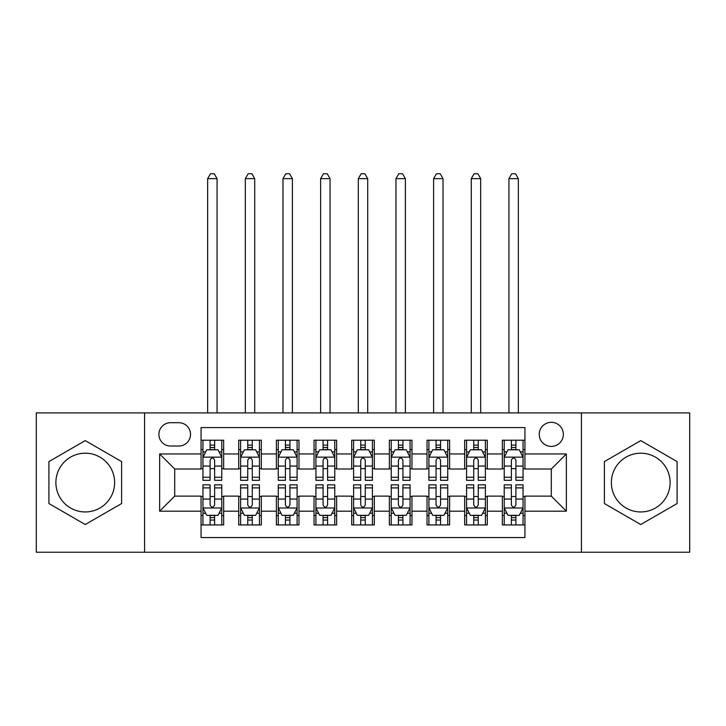 <?xml version="1.0" encoding="UTF-8"?>
<svg xmlns="http://www.w3.org/2000/svg" width="726" height="726" viewBox="0 0 726 726"><rect width="100%" height="100%" fill="white"/><g stroke="black" fill="none" stroke-linecap="round" stroke-linejoin="round"><path stroke-width="1.09" d="M640.74 453.196A29.376 29.376 0 0 0 611.365 482.572A29.376 29.376 0 0 0 640.74 511.948A29.376 29.376 0 0 0 670.116 482.572A29.376 29.376 0 0 0 640.74 453.196M551.297 422.314A12.052 12.052 0 0 0 539.246 434.366A12.052 12.052 0 0 0 551.297 446.417A12.052 12.052 0 0 0 563.349 434.366A12.052 12.052 0 0 0 551.297 422.314M85.26 511.948A29.376 29.376 0 0 1 55.884 482.572A29.376 29.376 0 0 1 85.26 453.196A29.376 29.376 0 0 1 114.635 482.572A29.376 29.376 0 0 1 85.26 511.948M581.426 552.241L689.7 552.241L689.7 412.903L581.426 412.903L581.426 552.241L144.574 552.241L144.574 412.903L36.3 412.903L36.3 552.241L144.574 552.241M524.934 440.201L502.338 440.201L502.338 453.95L487.282 453.95L487.282 469.014L502.338 469.014L502.338 453.95M487.282 453.95L487.282 440.201L464.685 440.201L464.685 453.95L449.621 453.95L449.621 469.014L464.685 469.014L464.685 453.95M449.621 453.95L449.621 440.201L427.024 440.201L427.024 453.95L411.96 453.95L411.96 469.014L427.024 469.014L427.024 453.95M411.96 453.95L411.96 440.201L389.363 440.201L389.363 453.95L374.298 453.95L374.298 469.014L389.363 469.014L389.363 453.95M374.298 453.95L374.298 440.201L351.702 440.201L351.702 453.95L336.637 453.95L336.637 469.014L351.702 469.014L351.702 453.95M336.637 453.95L336.637 440.201L314.04 440.201L314.04 453.95L298.976 453.95L298.976 469.014L314.04 469.014L314.04 453.95M298.976 453.95L298.976 440.201L276.379 440.201L276.379 453.95L261.315 453.95L261.315 469.014L276.379 469.014L276.379 453.95M261.315 453.95L261.315 440.201L238.718 440.201L238.718 469.014L223.662 469.014L223.662 440.201L201.066 440.201M201.066 524.934L223.662 524.934L223.662 496.13L238.718 496.13L238.718 524.934L261.315 524.934L261.315 496.13L276.379 496.13L276.379 511.195L261.315 511.195M276.379 511.195L276.379 524.934L298.976 524.934L298.976 496.13L314.04 496.13L314.04 511.195L298.976 511.195M314.04 511.195L314.04 524.934L336.637 524.934L336.637 496.13L351.702 496.13L351.702 511.195L336.637 511.195M351.702 511.195L351.702 524.934L374.298 524.934L374.298 496.13L389.363 496.13L389.363 511.195L374.298 511.195M389.363 511.195L389.363 524.934L411.96 524.934L411.96 496.13L427.024 496.13L427.024 511.195L411.96 511.195M427.024 511.195L427.024 524.934L449.621 524.934L449.621 496.13L464.685 496.13L464.685 511.195L449.621 511.195M464.685 511.195L464.685 524.934L487.282 524.934L487.282 496.13L502.338 496.13L502.338 511.195L487.282 511.195M170.556 446.036L178.841 446.036A11.67 11.67 0 0 0 190.521 434.366A11.67 11.67 0 0 0 178.841 422.695L170.556 422.695A11.67 11.67 0 0 0 158.885 434.366A11.67 11.67 0 0 0 170.556 446.036M581.426 412.903L144.574 412.903M524.934 453.95L524.934 427.587L201.066 427.587L201.066 469.014L174.703 469.014L174.703 496.13L201.066 496.13L201.066 537.558L524.934 537.558L524.934 496.13L551.297 496.13L551.297 469.014L524.934 469.014L524.934 453.95L566.362 453.95L566.362 511.195L524.934 511.195M201.066 511.195L159.638 511.195L159.638 453.95L201.066 453.95M502.338 511.195L502.338 524.934L524.934 524.934M201.066 449.621L202.944 449.621M210.104 449.621L214.624 449.621M221.775 449.621L223.662 449.621M201.066 468.633L202.944 468.633M210.104 468.633L214.624 468.633M221.775 468.633L223.662 468.633M201.066 496.502L202.944 496.502M210.104 496.502L214.624 496.502M221.775 496.502L223.662 496.502M201.066 515.524L202.944 515.524M210.104 515.524L214.624 515.524M221.775 515.524L223.662 515.524M238.718 468.633L240.605 468.633M247.757 468.633L252.276 468.633M259.436 468.633L261.315 468.633M238.718 449.621L240.605 449.621M247.757 449.621L252.276 449.621M259.436 449.621L261.315 449.621M238.718 496.502L240.605 496.502M247.757 496.502L252.276 496.502M259.436 496.502L261.315 496.502M238.718 515.524L240.605 515.524M247.757 515.524L252.276 515.524M259.436 515.524L261.315 515.524M276.379 496.502L278.267 496.502M285.418 496.502L289.937 496.502M297.097 496.502L298.976 496.502M276.379 515.524L278.267 515.524M285.418 515.524L289.937 515.524M297.097 515.524L298.976 515.524M276.379 449.621L278.267 449.621M285.418 449.621L289.937 449.621M297.097 449.621L298.976 449.621M276.379 468.633L278.267 468.633M285.418 468.633L289.937 468.633M297.097 468.633L298.976 468.633M314.04 496.502L315.928 496.502M323.079 496.502L327.598 496.502M334.759 496.502L336.637 496.502M314.04 515.524L315.928 515.524M323.079 515.524L327.598 515.524M334.759 515.524L336.637 515.524M314.04 449.621L315.928 449.621M323.079 449.621L327.598 449.621M334.759 449.621L336.637 449.621M314.04 468.633L315.928 468.633M323.079 468.633L327.598 468.633M334.759 468.633L336.637 468.633M351.702 496.502L353.589 496.502M360.74 496.502L365.26 496.502M372.411 496.502L374.298 496.502M351.702 515.524L353.589 515.524M360.74 515.524L365.26 515.524M372.411 515.524L374.298 515.524M351.702 449.621L353.589 449.621M360.74 449.621L365.26 449.621M372.411 449.621L374.298 449.621M351.702 468.633L353.589 468.633M360.74 468.633L365.26 468.633M372.411 468.633L374.298 468.633M389.363 496.502L391.241 496.502M398.402 496.502L402.921 496.502M410.072 496.502L411.96 496.502M389.363 515.524L391.241 515.524M398.402 515.524L402.921 515.524M410.072 515.524L411.96 515.524M389.363 449.621L391.241 449.621M398.402 449.621L402.921 449.621M410.072 449.621L411.96 449.621M389.363 468.633L391.241 468.633M398.402 468.633L402.921 468.633M410.072 468.633L411.96 468.633M427.024 496.502L428.903 496.502M436.063 496.502L440.582 496.502M447.733 496.502L449.621 496.502M427.024 515.524L428.903 515.524M436.063 515.524L440.582 515.524M447.733 515.524L449.621 515.524M427.024 449.621L428.903 449.621M436.063 449.621L440.582 449.621M447.733 449.621L449.621 449.621M427.024 468.633L428.903 468.633M436.063 468.633L440.582 468.633M447.733 468.633L449.621 468.633M464.685 496.502L466.564 496.502M473.724 496.502L478.243 496.502M485.395 496.502L487.282 496.502M464.685 515.524L466.564 515.524M473.724 515.524L478.243 515.524M485.395 515.524L487.282 515.524M464.685 449.621L466.564 449.621M473.724 449.621L478.243 449.621M485.395 449.621L487.282 449.621M464.685 468.633L466.564 468.633M473.724 468.633L478.243 468.633M485.395 468.633L487.282 468.633M502.338 496.502L504.225 496.502M511.376 496.502L515.896 496.502M523.056 496.502L524.934 496.502M502.338 515.524L504.225 515.524M511.376 515.524L515.896 515.524M523.056 515.524L524.934 515.524M502.338 449.621L504.225 449.621M511.376 449.621L515.896 449.621M523.056 449.621L524.934 449.621M502.338 468.633L504.225 468.633M511.376 468.633L515.896 468.633M523.056 468.633L524.934 468.633M174.703 469.014L159.638 453.95M174.703 496.13L159.638 511.195M566.362 453.95L551.297 469.014M566.362 511.195L551.297 496.13M85.26 524.535L121.596 503.554L121.596 461.591L85.26 440.609L48.914 461.591L48.914 503.554L85.26 524.535M677.086 461.591L640.74 440.609L604.404 461.591L604.404 503.554L640.74 524.535L677.086 503.554L677.086 461.591M214.624 445.102L210.104 445.102M221.775 477.245L214.624 477.245L214.624 480.313L221.775 480.313L221.775 457.335L218.009 449.802L206.71 449.802L202.944 457.335L202.944 480.313L210.104 480.313L210.104 477.245L202.944 477.245M202.944 457.335L202.944 440.201M221.775 457.335L221.775 440.201M210.104 449.802L210.104 440.201M214.624 440.201L214.624 449.802M214.624 477.245L214.624 460.166C213.117 457.262 211.611 457.262 210.104 460.166L210.104 477.245M217.065 412.903L217.065 178.65L207.654 178.65L207.654 412.903M207.654 178.65L210.476 173.759L214.243 173.759L217.065 178.65M210.104 520.043L214.624 520.043M202.944 487.899L210.104 487.899L210.104 484.832L202.944 484.832L202.944 507.801L206.71 515.333L218.009 515.333L221.775 507.801L221.775 484.832L214.624 484.832L214.624 487.899L221.775 487.899M221.775 507.801L221.775 524.934M202.944 507.801L202.944 524.934M214.624 515.333L214.624 524.934M210.104 524.934L210.104 515.333M210.104 487.899L210.104 504.978C211.602 507.882 213.108 507.882 214.624 504.978L214.624 487.899M252.276 445.102L247.757 445.102M259.436 477.245L252.276 477.245L252.276 480.313L259.436 480.313L259.436 457.335L255.67 449.802L244.372 449.802L240.605 457.335L240.605 480.313L247.757 480.313L247.757 477.245L240.605 477.245M240.605 457.335L240.605 440.201M259.436 457.335L259.436 440.201M247.757 449.802L247.757 440.201M252.276 440.201L252.276 449.802M252.276 477.245L252.276 460.166C250.779 457.262 249.272 457.262 247.757 460.166L247.757 477.245M254.726 412.903L254.726 178.65L245.315 178.65L245.315 412.903M245.315 178.65L248.138 173.759L251.904 173.759L254.726 178.65M289.937 445.102L285.418 445.102M297.097 477.245L289.937 477.245L289.937 480.313L297.097 480.313L297.097 457.335L293.331 449.802L282.033 449.802L278.267 457.335L278.267 480.313L285.418 480.313L285.418 477.245L278.267 477.245M278.267 457.335L278.267 440.201M297.097 457.335L297.097 440.201M285.418 449.802L285.418 440.201M289.937 440.201L289.937 449.802M289.937 477.245L289.937 460.166C288.44 457.262 286.933 457.262 285.418 460.166L285.418 477.245M292.387 412.903L292.387 178.65L282.977 178.65L282.977 412.903M282.977 178.65L285.799 173.759L289.565 173.759L292.387 178.65M327.598 445.102L323.079 445.102M334.759 477.245L327.598 477.245L327.598 480.313L334.759 480.313L334.759 457.335L330.992 449.802L319.694 449.802L315.928 457.335L315.928 480.313L323.079 480.313L323.079 477.245L315.928 477.245M315.928 457.335L315.928 440.201M334.759 457.335L334.759 440.201M323.079 449.802L323.079 440.201M327.598 440.201L327.598 449.802M327.598 477.245L327.598 460.166C326.092 457.262 324.586 457.262 323.079 460.166L323.079 477.245M330.049 412.903L330.049 178.65L320.629 178.65L320.629 412.903M320.629 178.65L323.46 173.759L327.226 173.759L330.049 178.65M365.26 445.102L360.74 445.102M372.411 477.245L365.26 477.245L365.26 480.313L372.411 480.313L372.411 457.335L368.645 449.802L357.355 449.802L353.589 457.335L353.589 480.313L360.74 480.313L360.74 477.245L353.589 477.245M353.589 457.335L353.589 440.201M372.411 457.335L372.411 440.201M360.74 449.802L360.74 440.201M365.26 440.201L365.26 449.802M365.26 477.245L365.26 460.166C363.753 457.262 362.247 457.262 360.74 460.166L360.74 477.245M367.71 412.903L367.71 178.65L358.29 178.65L358.29 412.903M358.29 178.65L361.121 173.759L364.879 173.759L367.71 178.65M247.757 520.043L252.276 520.043M240.605 487.899L247.757 487.899L247.757 484.832L240.605 484.832L240.605 507.801L244.372 515.333L255.67 515.333L259.436 507.801L259.436 484.832L252.276 484.832L252.276 487.899L259.436 487.899M259.436 507.801L259.436 524.934M240.605 507.801L240.605 524.934M252.276 515.333L252.276 524.934M247.757 524.934L247.757 515.333M247.757 487.899L247.757 504.978C249.263 507.882 250.769 507.882 252.276 504.978L252.276 487.899M285.418 520.043L289.937 520.043M278.267 487.899L285.418 487.899L285.418 484.832L278.267 484.832L278.267 507.801L282.033 515.333L293.331 515.333L297.097 507.801L297.097 484.832L289.937 484.832L289.937 487.899L297.097 487.899M297.097 507.801L297.097 524.934M278.267 507.801L278.267 524.934M289.937 515.333L289.937 524.934M285.418 524.934L285.418 515.333M285.418 487.899L285.418 504.978C286.924 507.882 288.431 507.882 289.937 504.978L289.937 487.899M323.079 520.043L327.598 520.043M315.928 487.899L323.079 487.899L323.079 484.832L315.928 484.832L315.928 507.801L319.694 515.333L330.992 515.333L334.759 507.801L334.759 484.832L327.598 484.832L327.598 487.899L334.759 487.899M334.759 507.801L334.759 524.934M315.928 507.801L315.928 524.934M327.598 515.333L327.598 524.934M323.079 524.934L323.079 515.333M323.079 487.899L323.079 504.978C324.586 507.882 326.092 507.882 327.598 504.978L327.598 487.899M360.74 520.043L365.26 520.043M353.589 487.899L360.74 487.899L360.74 484.832L353.589 484.832L353.589 507.801L357.355 515.333L368.645 515.333L372.411 507.801L372.411 484.832L365.26 484.832L365.26 487.899L372.411 487.899M372.411 507.801L372.411 524.934M353.589 507.801L353.589 524.934M365.26 515.333L365.26 524.934M360.74 524.934L360.74 515.333M360.74 487.899L360.74 504.978C362.247 507.882 363.753 507.882 365.26 504.978L365.26 487.899M402.921 445.102L398.402 445.102M410.072 477.245L402.921 477.245L402.921 480.313L410.072 480.313L410.072 457.335L406.306 449.802L395.008 449.802L391.241 457.335L391.241 480.313L398.402 480.313L398.402 477.245L391.241 477.245M391.241 457.335L391.241 440.201M410.072 457.335L410.072 440.201M398.402 449.802L398.402 440.201M402.921 440.201L402.921 449.802M402.921 477.245L402.921 460.166C401.414 457.262 399.908 457.262 398.402 460.166L398.402 477.245M405.371 412.903L405.371 178.65L395.951 178.65L395.951 412.903M395.951 178.65L398.774 173.759L402.54 173.759L405.371 178.65M398.402 520.043L402.921 520.043M391.241 487.899L398.402 487.899L398.402 484.832L391.241 484.832L391.241 507.801L395.008 515.333L406.306 515.333L410.072 507.801L410.072 484.832L402.921 484.832L402.921 487.899L410.072 487.899M410.072 507.801L410.072 524.934M391.241 507.801L391.241 524.934M402.921 515.333L402.921 524.934M398.402 524.934L398.402 515.333M398.402 487.899L398.402 504.978C399.908 507.882 401.414 507.882 402.921 504.978L402.921 487.899M440.582 445.102L436.063 445.102M447.733 477.245L440.582 477.245L440.582 480.313L447.733 480.313L447.733 457.335L443.967 449.802L432.669 449.802L428.903 457.335L428.903 480.313L436.063 480.313L436.063 477.245L428.903 477.245M428.903 457.335L428.903 440.201M447.733 457.335L447.733 440.201M436.063 449.802L436.063 440.201M440.582 440.201L440.582 449.802M440.582 477.245L440.582 460.166C439.076 457.262 437.569 457.262 436.063 460.166L436.063 477.245M443.023 412.903L443.023 178.65L433.613 178.65L433.613 412.903M433.613 178.65L436.435 173.759L440.201 173.759L443.023 178.65M436.063 520.043L440.582 520.043M428.903 487.899L436.063 487.899L436.063 484.832L428.903 484.832L428.903 507.801L432.669 515.333L443.967 515.333L447.733 507.801L447.733 484.832L440.582 484.832L440.582 487.899L447.733 487.899M447.733 507.801L447.733 524.934M428.903 507.801L428.903 524.934M440.582 515.333L440.582 524.934M436.063 524.934L436.063 515.333M436.063 487.899L436.063 504.978C437.56 507.882 439.067 507.882 440.582 504.978L440.582 487.899M478.243 445.102L473.724 445.102M485.395 477.245L478.243 477.245L478.243 480.313L485.395 480.313L485.395 457.335L481.628 449.802L470.33 449.802L466.564 457.335L466.564 480.313L473.724 480.313L473.724 477.245L466.564 477.245M466.564 457.335L466.564 440.201M485.395 457.335L485.395 440.201M473.724 449.802L473.724 440.201M478.243 440.201L478.243 449.802M478.243 477.245L478.243 460.166C476.737 457.262 475.231 457.262 473.724 460.166L473.724 477.245M480.685 412.903L480.685 178.65L471.274 178.65L471.274 412.903M471.274 178.65L474.096 173.759L477.862 173.759L480.685 178.65M473.724 520.043L478.243 520.043M466.564 487.899L473.724 487.899L473.724 484.832L466.564 484.832L466.564 507.801L470.33 515.333L481.628 515.333L485.395 507.801L485.395 484.832L478.243 484.832L478.243 487.899L485.395 487.899M485.395 507.801L485.395 524.934M466.564 507.801L466.564 524.934M478.243 515.333L478.243 524.934M473.724 524.934L473.724 515.333M473.724 487.899L473.724 504.978C475.221 507.882 476.728 507.882 478.243 504.978L478.243 487.899M515.896 445.102L511.376 445.102M523.056 477.245L515.896 477.245L515.896 480.313L523.056 480.313L523.056 457.335L519.29 449.802L507.991 449.802L504.225 457.335L504.225 480.313L511.376 480.313L511.376 477.245L504.225 477.245M504.225 457.335L504.225 440.201M523.056 457.335L523.056 440.201M511.376 449.802L511.376 440.201M515.896 440.201L515.896 449.802M515.896 477.245L515.896 460.166C514.398 457.262 512.892 457.262 511.376 460.166L511.376 477.245M518.346 412.903L518.346 178.65L508.935 178.65L508.935 412.903M508.935 178.65L511.757 173.759L515.524 173.759L518.346 178.65M511.376 520.043L515.896 520.043M504.225 487.899L511.376 487.899L511.376 484.832L504.225 484.832L504.225 507.801L507.991 515.333L519.29 515.333L523.056 507.801L523.056 484.832L515.896 484.832L515.896 487.899L523.056 487.899M523.056 507.801L523.056 524.934M504.225 507.801L504.225 524.934M515.896 515.333L515.896 524.934M511.376 524.934L511.376 515.333M511.376 487.899L511.376 504.978C512.883 507.882 514.389 507.882 515.896 504.978L515.896 487.899M238.718 511.195L223.662 511.195M238.718 453.95L223.662 453.95M221.684 457.153L203.035 457.153M202.944 451.881L205.676 451.881M219.043 451.881L221.775 451.881M210.104 466.065L202.944 466.065M221.775 466.065L214.624 466.065M214.624 447.497L210.104 447.497M203.035 507.991L221.684 507.991M221.775 513.264L219.043 513.264M205.676 513.264L202.944 513.264M214.624 499.071L221.775 499.071M202.944 499.071L210.104 499.071M210.104 517.647L214.624 517.647M259.345 457.153L240.696 457.153M240.605 451.881L243.337 451.881M256.705 451.881L259.436 451.881M247.757 466.065L240.605 466.065M259.436 466.065L252.276 466.065M252.276 447.497L247.757 447.497M296.998 457.153L278.357 457.153M278.267 451.881L280.998 451.881M294.366 451.881L297.097 451.881M285.418 466.065L278.267 466.065M297.097 466.065L289.937 466.065M289.937 447.497L285.418 447.497M334.659 457.153L316.019 457.153M315.928 451.881L318.65 451.881M332.027 451.881L334.759 451.881M323.079 466.065L315.928 466.065M334.759 466.065L327.598 466.065M327.598 447.497L323.079 447.497M372.32 457.153L353.68 457.153M353.589 451.881L356.312 451.881M369.688 451.881L372.411 451.881M360.74 466.065L353.589 466.065M372.411 466.065L365.26 466.065M365.26 447.497L360.74 447.497M240.696 507.991L259.345 507.991M259.436 513.264L256.705 513.264M243.337 513.264L240.605 513.264M252.276 499.071L259.436 499.071M240.605 499.071L247.757 499.071M247.757 517.647L252.276 517.647M278.357 507.991L296.998 507.991M297.097 513.264L294.366 513.264M280.998 513.264L278.267 513.264M289.937 499.071L297.097 499.071M278.267 499.071L285.418 499.071M285.418 517.647L289.937 517.647M316.019 507.991L334.659 507.991M334.759 513.264L332.027 513.264M318.65 513.264L315.928 513.264M327.598 499.071L334.759 499.071M315.928 499.071L323.079 499.071M323.079 517.647L327.598 517.647M353.68 507.991L372.32 507.991M372.411 513.264L369.688 513.264M356.312 513.264L353.589 513.264M365.26 499.071L372.411 499.071M353.589 499.071L360.74 499.071M360.74 517.647L365.26 517.647M409.981 457.153L391.341 457.153M391.241 451.881L393.973 451.881M407.35 451.881L410.072 451.881M398.402 466.065L391.241 466.065M410.072 466.065L402.921 466.065M402.921 447.497L398.402 447.497M391.341 507.991L409.981 507.991M410.072 513.264L407.35 513.264M393.973 513.264L391.241 513.264M402.921 499.071L410.072 499.071M391.241 499.071L398.402 499.071M398.402 517.647L402.921 517.647M447.643 457.153L429.002 457.153M428.903 451.881L431.634 451.881M445.002 451.881L447.733 451.881M436.063 466.065L428.903 466.065M447.733 466.065L440.582 466.065M440.582 447.497L436.063 447.497M429.002 507.991L447.643 507.991M447.733 513.264L445.002 513.264M431.634 513.264L428.903 513.264M440.582 499.071L447.733 499.071M428.903 499.071L436.063 499.071M436.063 517.647L440.582 517.647M485.304 457.153L466.655 457.153M466.564 451.881L469.295 451.881M482.663 451.881L485.395 451.881M473.724 466.065L466.564 466.065M485.395 466.065L478.243 466.065M478.243 447.497L473.724 447.497M466.655 507.991L485.304 507.991M485.395 513.264L482.663 513.264M469.295 513.264L466.564 513.264M478.243 499.071L485.395 499.071M466.564 499.071L473.724 499.071M473.724 517.647L478.243 517.647M522.965 457.153L504.316 457.153M504.225 451.881L506.957 451.881M520.324 451.881L523.056 451.881M511.376 466.065L504.225 466.065M523.056 466.065L515.896 466.065M515.896 447.497L511.376 447.497M504.316 507.991L522.965 507.991M523.056 513.264L520.324 513.264M506.957 513.264L504.225 513.264M515.896 499.071L523.056 499.071M504.225 499.071L511.376 499.071M511.376 517.647L515.896 517.647"/></g></svg>
